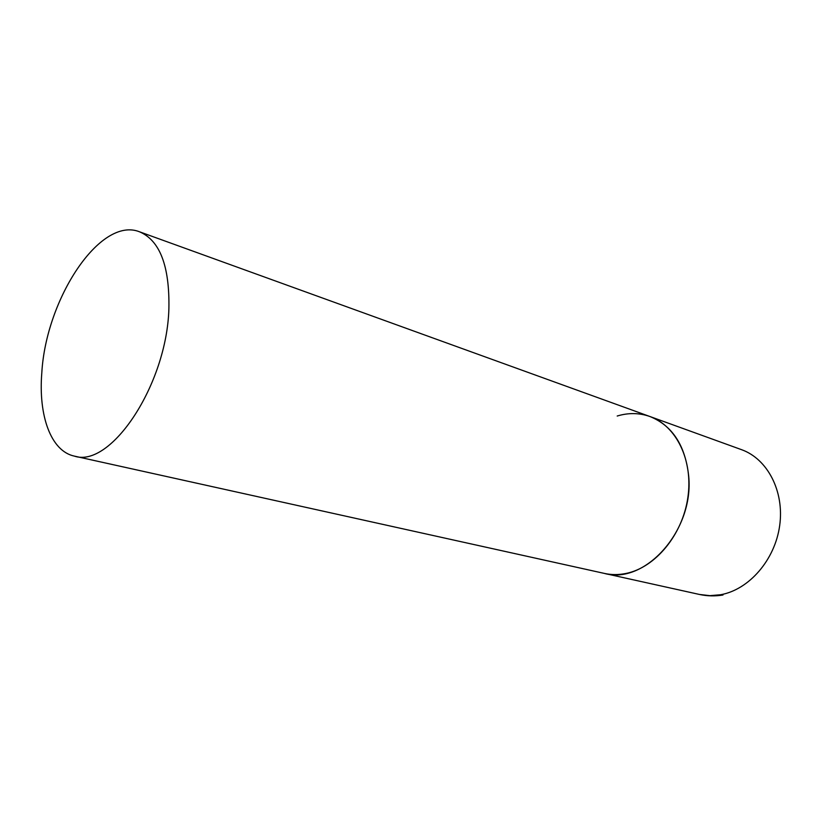 <?xml version="1.0" encoding="UTF-8"?>
<svg xmlns="http://www.w3.org/2000/svg" width="826" height="826" viewBox="0 0 826 826"><rect width="100%" height="100%" fill="white"/><g stroke="black" fill="none" stroke-linecap="round" stroke-linejoin="round"><path stroke-width="1.24" d="M617.198 416.025C628.421 412.639 639.334 412.804 649.938 416.521C676.349 425.803 693.406 460.485 687.831 497.737C682.452 534.98 655.204 567.617 626.056 573.44C618.612 574.968 611.395 574.958 604.395 573.42C644.93 585.035 694.212 530.416 688.688 476.055C685.322 445.482 672.405 425.638 649.938 416.521L741.459 449.643C767.426 458.802 784.524 491.243 779.682 525.584C775.005 559.925 749.027 589.702 720.633 594.741L709.885 595.66L699.426 594.452C707.242 596.145 715.11 596.331 723.008 594.999M41.806 372.856C38.295 415.705 50.902 451.192 74.371 456.117C110.684 468.487 166.883 384.73 168.896 308.532C169.681 266.034 159.883 240.449 139.491 231.786C100.183 216.082 45.946 298.96 41.806 372.856M74.371 456.117L699.426 594.452M649.938 416.521L139.491 231.786"/></g></svg>

